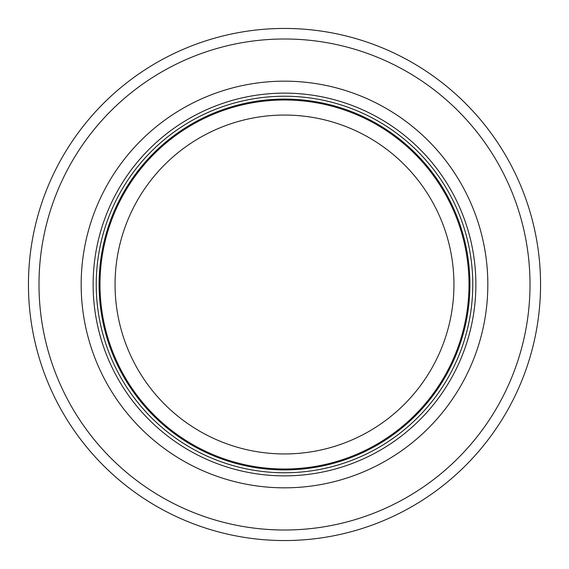 <?xml version="1.0" encoding="UTF-8"?>
<svg xmlns="http://www.w3.org/2000/svg" width="569" height="569" viewBox="0 0 569 569"><rect width="100%" height="100%" fill="white"/><g stroke="black" fill="none" stroke-linecap="round" stroke-linejoin="round"><path stroke-width="0.85" d="M469.005 284.5A184.505 184.505 0 0 0 192.244 124.711A184.505 184.505 0 0 0 192.244 444.289A184.505 184.505 0 0 0 469.005 284.5M472.775 284.5A188.275 188.275 0 0 0 190.366 121.453A188.275 188.275 0 0 0 190.366 447.547A188.275 188.275 0 0 0 472.775 284.5M487.832 284.5A203.332 203.332 0 0 0 182.834 108.409A203.332 203.332 0 0 0 182.834 460.591A203.332 203.332 0 0 0 487.832 284.5M540.55 284.5A256.05 256.05 0 0 0 156.475 62.754A256.05 256.05 0 0 0 156.475 506.246A256.05 256.05 0 0 0 540.55 284.5M453.948 284.5A169.448 169.448 0 0 1 199.776 431.245A169.448 169.448 0 0 1 199.776 137.755A169.448 169.448 0 0 1 453.948 284.5M469.916 284.5A185.416 185.416 0 0 0 191.796 123.928A185.416 185.416 0 0 0 191.796 445.072A185.416 185.416 0 0 0 469.916 284.5M475.869 284.5A191.369 191.369 0 0 0 188.816 118.772A191.369 191.369 0 0 0 188.816 450.228A191.369 191.369 0 0 0 475.869 284.5M530.009 284.5A245.509 245.509 0 0 0 161.745 71.886A245.509 245.509 0 0 0 161.745 497.114A245.509 245.509 0 0 0 530.009 284.5"/></g></svg>
